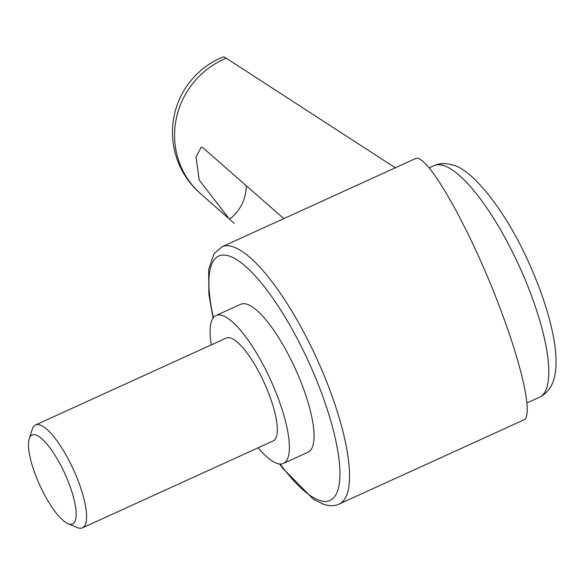 <?xml version="1.0" encoding="UTF-8"?>
<svg xmlns="http://www.w3.org/2000/svg" width="585" height="585" viewBox="0 0 585 585"><rect width="100%" height="100%" fill="white"/><g stroke="black" fill="none" stroke-linecap="round" stroke-linejoin="round"><path stroke-width="0.88" d="M395.306 167.8L226.212 58.193A81.271 78.024 126.1 0 0 179.515 162.988A81.271 78.024 126.1 0 0 200.428 193.525L227.916 217.788M246.234 185.723A40.636 39.158 -49.2 0 1 229.503 219.185L234.139 223.28M229.503 219.185L199.178 179.961L196.055 157.036L201.218 147.142L202.929 147.742L283.805 218.622M501.784 312.843C472.314 232.413 426.385 150.74 415.138 158.762L221.964 246.804A141.351 39.919 65.5 0 1 232.706 246.687A141.351 39.919 65.5 0 1 330.218 391.036A141.351 39.919 65.5 0 1 339.205 504.043L523.846 419.891C532.855 416.688 523.304 370.342 501.784 312.843M258.182 447.766A81.271 22.954 -114.5 0 0 283.447 463.437A81.271 22.954 -114.5 0 0 278.277 398.458A81.271 22.954 -114.5 0 0 216.033 315.527A81.271 22.954 -114.5 0 0 211.287 344.872M216.033 315.527L240.706 304.28A81.271 22.954 65.5 0 1 302.957 387.211A81.271 22.954 65.5 0 1 308.12 452.19L283.447 463.437M68.006 523.655L77.132 527.531A56.54 15.97 -114.5 0 0 82.456 527.86A56.54 15.97 -114.5 0 0 78.858 482.662A56.54 15.97 -114.5 0 0 35.553 424.966A56.54 15.97 -114.5 0 0 32.314 429.2L29.25 438.633A48.891 13.806 -114.5 0 0 35.158 474.062A48.891 13.806 -114.5 0 0 68.006 523.655A48.891 13.806 -114.5 0 0 69.491 484.863A48.891 13.806 -114.5 0 0 46.295 443.276A48.891 13.806 -114.5 0 0 29.25 438.633M35.553 424.966L226.285 338.035A56.54 15.97 65.5 0 1 269.59 395.731A56.54 15.97 65.5 0 1 273.188 440.929L82.456 527.86M226.212 58.193A81.271 12.212 -112.5 0 0 222.614 57.14A81.271 81.271 0 0 0 201.576 194.542M429.083 167.939L433.982 165.709A127.216 35.926 65.5 0 1 443.649 165.599A127.216 35.926 65.5 0 1 531.414 295.513A127.216 35.926 65.5 0 1 539.502 397.215L526.917 402.955M280.156 464.044A134.279 37.923 -114.5 0 0 319.893 500.533A134.279 37.923 -114.5 0 0 321.567 393.069A134.279 37.923 -114.5 0 0 228.932 255.937A134.279 37.923 -114.5 0 0 213.415 317.611M433.982 165.709C438.991 163.193 445.229 162.952 452.68 164.992C472.366 169.116 505.945 211.317 528.54 262.08C539.056 285.231 546.748 307.242 551.604 328.127C555.275 343.9 556.657 357.515 555.75 368.959C554.595 382.963 549.176 392.381 539.502 397.215M221.964 246.804L213.949 253.78L208.626 269.568L208.903 294.46L213.079 318.064M279.593 464L282.826 468.344L313.297 499.195L323.944 504.467C330.042 506.2 335.132 506.062 339.205 504.043"/></g></svg>
